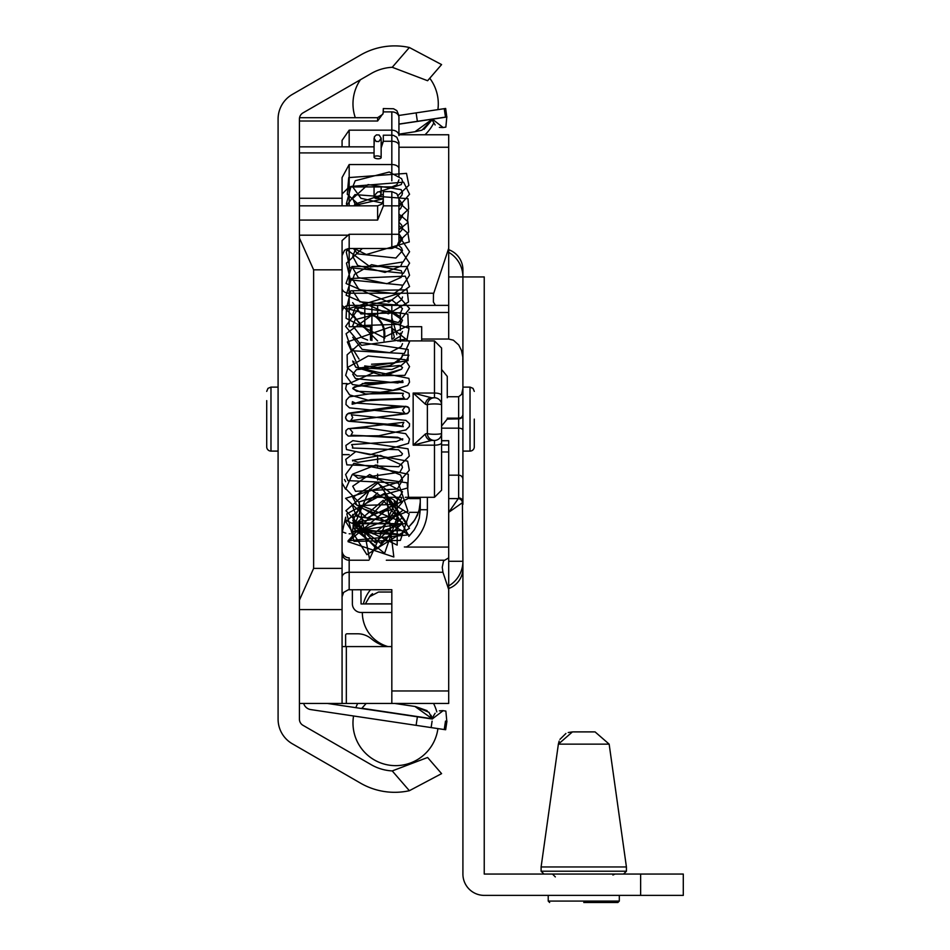 <?xml version="1.0" encoding="UTF-8"?>
<svg xmlns="http://www.w3.org/2000/svg" width="950" height="950" viewBox="0 0 950 950"><rect width="100%" height="100%" fill="white"/><g stroke="black" fill="none" stroke-linecap="round" stroke-linejoin="round"><path stroke-width="1.43" d="M462.911 490.2L462.911 348.021M462.911 504.414L462.911 502.027A4.263 4.121 180 0 0 458.648 497.907L458.648 396.744L461.664 394.321L462.911 388.479L462.828 357.081L461.51 350.538L458.755 344.992L453.387 340.183L448.697 339.043L421.681 339.043L421.681 326.693L408.405 326.693M448.697 588.501A21.328 21.328 0 0 0 462.911 568.385L462.911 561.284A28.441 28.441 0 0 1 448.697 585.913A28.441 28.441 0 0 0 462.911 561.284L462.424 502.716A4.263 3.99 -135 0 0 458.316 498.596L458.648 497.907M640.633 874.059L683.288 874.059L683.288 895.387L640.633 895.387L640.633 874.059L484.239 874.059L484.239 276.937L462.911 276.937A28.441 28.441 0 0 0 448.697 252.308A28.441 28.441 0 0 1 462.911 276.937L462.911 269.824A21.328 21.328 0 0 0 448.697 249.719M400.354 312.479L400.354 330.505M400.354 333.141L400.354 341.537M421.681 340.907L421.681 339.043M447.272 396.744L458.648 396.744M462.424 502.716L448.697 512.335L458.316 498.596L448.697 498.596M462.911 388.479L462.911 414.746A4.263 4.121 0 0 1 458.648 418.867L447.272 419.104M462.911 396.874L462.911 359.753M462.911 343.045L462.911 502.027M462.911 493.038L462.911 345.171M448.697 276.937L462.911 276.937L462.911 359.349M427.369 497.301L427.369 509.723A43.308 42.655 90 0 1 406.315 547.069L448.697 547.069L448.697 557.852L443.519 560.939L442.261 567.269L442.949 572.256L448.697 589.499L448.697 703.451L391.827 703.451L391.827 589.712L374.763 589.712M474.287 437.594L474.287 446.832A4.263 4.263 0 0 1 470.024 451.096L470.024 387.113L462.911 387.113M474.287 446.832L474.287 419.104M640.633 895.387L484.239 895.387A21.328 21.328 0 0 1 462.911 874.059L462.911 561.284L448.697 561.284M583.763 902.5L617.88 902.5L583.763 902.5M573.123 731.892L594.403 731.892M568.207 732.545L572.446 731.892L558.374 744.135L541.108 866.958L626.418 866.958L609.152 744.135L595.068 731.892L609.152 744.135L558.374 744.135L559.146 741.095M361.131 529.934L362.615 529.079M384.002 340.907L384.002 333.806A21.328 21.328 0 0 0 373.35 315.329L371.925 314.509M386.258 646.582A39.805 39.805 0 0 1 371.284 638.744A21.328 21.328 0 0 0 357.604 633.793L347.047 633.793A1.425 1.425 0 0 0 345.622 635.217L345.622 646.582M384.774 338.2L384.774 333.806A21.328 21.328 0 0 0 373.932 315.234L371.925 314.094M392.314 339.269L394.381 337.202L391.827 327.667L391.827 339.15M391.827 327.667L391.827 317.621L396.803 334.768M394.678 312.479L391.827 312.479L391.827 317.621M391.994 509.912L392.635 507.537M394.167 501.814L394.381 501.018M429.768 78.244A42.655 42.655 0 0 1 437.891 109.63A42.655 42.655 0 0 0 429.768 78.244A42.655 42.655 0 0 1 437.891 109.63A42.655 42.655 0 0 0 429.768 78.244L441.584 64.588L409.367 47.5L441.584 64.588L427.607 80.726L392.231 67.284L409.367 47.5A68.246 68.246 0 0 0 360.549 55.041L292.303 94.442A28.441 28.441 0 0 0 278.089 119.071L278.089 719.15A28.441 28.441 0 0 0 292.303 743.767L360.549 783.168A68.246 68.246 0 0 0 409.367 790.709L441.584 773.633L409.367 790.709L392.231 770.925L427.607 757.482L441.584 773.633M392.231 770.925A46.918 46.918 0 0 1 371.213 764.703L302.967 725.301A7.113 7.113 0 0 1 299.416 719.15L299.416 119.071A7.113 7.113 0 0 1 302.967 112.907L371.213 73.506A46.918 46.918 0 0 1 392.231 67.284M378.444 592.04L369.574 596.707L365.334 603.939M369.621 596.624L370.844 595.044L369.621 596.624M370.999 594.89L372.519 593.679M391.827 592.028L378.991 592.028M391.827 603.939L361.048 603.939L360.905 589.712M352.379 603.796L352.379 589.712L352.379 603.796A8.669 8.669 0 0 0 361.048 612.465L365.334 612.465M361.048 612.465L391.827 612.465M386.068 529.791L379.323 533.686M380.784 305.366L391.827 311.742M393.098 312.479L400.354 316.671M432.416 719.031L327.441 703.451M443.139 710.683L445.859 711.087L443.139 710.683L432.452 718.806M432.096 721.145L431.134 727.581M431.027 715.255L432.214 718.782L414.948 706.467L394.772 703.451L414.948 706.467L428.949 712.298L432.262 719.008L428.949 712.298M361.879 708.261L432.214 718.782M445.859 127.122L446.797 117.028L432.416 119.177L443.139 127.526L445.859 127.122L443.139 127.526M442.89 127.561L439.363 127.371M435.147 124.961L432.903 121.291M432.452 119.415L423.961 129.39M421.824 130.209L414.948 131.741L432.262 119.201L398.941 124.177M398.941 134.14L414.948 131.741L398.941 134.14M442.783 710.636L439.363 710.849L442.783 710.636M435.147 713.248L432.903 716.918L435.147 713.248M427.12 710.659L415.411 706.539L427.12 710.659M432.582 120.139L432.844 121.101M421.931 130.174L432.202 119.51M366.201 703.451L361.914 708.201M398.941 124.07L446.916 116.897L445.503 117.111L444.232 108.68L398.929 115.449M303.679 703.451A8.669 8.669 0 0 0 310.709 709.579L444.232 729.541L445.503 721.097L446.916 721.311L445.657 729.742L444.232 729.541L445.657 729.742M444.232 108.68L445.657 108.466L444.232 108.68M342.071 596.826L343.615 592.396L348.377 589.76L391.827 589.712L391.827 656.106M345.836 533.176L342.083 531.751M342.071 550.632A7.22 7.113 90 0 0 349.173 557.852L349.173 560.227A7.113 7.006 0 0 1 342.071 553.221M404.356 546.974L406.279 546.986M391.827 703.451L342.071 703.451L342.071 240.576L349.173 234.282L349.173 305.366A7.113 7.113 0 0 0 342.404 310.294A7.113 7.113 0 0 1 349.173 305.366L448.697 305.366L448.697 248.318L433.461 294.144L433.39 302.041L435.397 305.366M398.941 134.757L448.697 134.757L448.697 248.318M342.071 146.846L342.071 140.374L349.173 130.162L391.827 130.162L391.827 111.886A7.113 5.451 180 0 1 398.941 117.325L398.941 135.613A7.113 5.451 180 0 0 391.827 130.162L391.827 141.265L391.827 135.197L393.549 135.411L396.851 137.275L398.941 142.31L398.941 176.783M342.071 205.841L342.071 177.567L349.173 164.552L391.827 164.552A7.113 4.073 0 0 1 398.941 168.625M299.416 238.034L313.631 269.824L313.631 568.385L299.416 600.186M448.697 589.499L448.697 557.852M441.584 440.788L448.697 440.681L448.697 547.069M448.697 305.366L448.697 312.479L408.963 312.479M342.071 646.582L391.827 646.582M427.369 509.723L420.256 509.723L420.256 497.301M408.821 536.406L414.259 529.91L417.276 524.281L419.282 518.201L420.256 509.723M409.557 526.051L414.794 519.947L418.938 511.1L420.256 502.063L419.746 507.787L417.478 515.138L413.523 521.811L409.557 526.158M398.941 241.383L396.851 246.418L391.827 248.496L391.827 234.282L398.941 234.282L398.941 241.383L398.941 198.74L398.941 205.841L391.827 205.841L391.827 191.627L383.301 191.627L383.301 206.138L377.613 220.067L377.613 205.841L381.603 204.214L383.301 200.153M398.941 145.338A7.113 4.073 180 0 0 391.827 141.265L383.301 141.265L383.301 135.197L383.301 141.491L381.152 147.915M391.827 111.886L383.301 111.886L383.301 108.561L383.123 113.359L377.613 121.018L377.613 117.693L377.613 121.018L299.416 121.018L299.416 119.071M398.941 128.226L398.941 117.325M348.543 235.184L299.416 235.184M398.941 153.496L398.941 142.31M342.071 198.253L299.416 198.253M342.404 310.294A7.113 7.113 0 0 1 349.173 305.366L349.173 326.693L370.5 326.693L370.5 340.195M342.071 454.646L349.196 454.646M377.613 383.562L362.271 383.562M347.106 383.562L342.071 383.562M391.827 312.479L391.827 305.366M425.434 433.948A7.113 6.163 90 0 0 431.573 440.432L413.155 445.17L425.434 433.948L427.369 433.319L427.369 404.89L425.434 404.261A7.113 6.163 -90 0 1 431.573 397.777L434.483 397.777L434.483 340.907L441.584 348.021L441.584 404.89A7.113 7.113 0 0 0 434.483 397.777A7.113 7.113 0 0 0 427.369 404.89A7.113 0.95 0 0 1 434.483 403.94A7.113 0.95 0 0 1 441.584 404.89L441.584 490.2L434.483 497.301L434.483 440.432L431.573 440.432M425.434 404.261L413.155 393.039L431.573 397.777M427.369 433.319A7.113 7.113 0 0 0 434.483 440.432A7.113 7.113 0 0 0 441.584 433.319A7.113 0.95 180 0 1 434.483 434.269A7.113 0.95 180 0 1 427.369 433.319A7.113 7.113 0 0 0 434.483 440.432A7.113 7.113 0 0 0 441.584 433.319M441.584 419.104L441.584 486.637M342.071 703.451L299.416 703.451M266.712 400.627L266.712 446.832A4.263 4.263 0 0 0 270.976 451.096L278.089 451.096M266.712 446.832L266.712 437.594M345.693 481.721L344.529 479.536M342.071 483.051L345.61 489.202M371.925 305.366L371.925 340.456M447.272 397.741L447.272 376.414L447.272 397.741M345.705 517.18L345.788 522.084M367.579 541.274L366.011 540.408M364.717 365.928L377.387 367.484L389.738 365.596L398.632 360.976L401.541 357.794L402.491 354.908M401.66 357.616L402.812 355.169L408.88 355.169L406.113 361.202L401.446 365.299L391.816 369.538L359.896 367.745M353.056 362.389L354.017 361.748M377.72 191.947L374.146 195.771L375.036 198.229L378.468 197.659L381.057 194.132L380.226 191.757L377.72 191.947M376.105 158.531A3.551 1.413 4.5 0 1 374.062 157.142A3.551 1.413 4.5 0 1 377.554 155.942A3.551 1.413 4.5 0 1 381.152 157.581A3.551 1.413 4.5 0 1 376.105 158.531M418.546 512.335L409.581 512.335M409.616 498.596L420.256 498.596M448.697 475.178L458.648 475.178A4.263 4.121 180 0 1 462.911 479.299M441.584 428.153L458.648 428.153A4.263 2.138 180 0 1 462.911 430.279M447.272 418.867L458.648 418.867M447.272 418.154L458.648 418.154A4.263 3.693 180 0 0 462.911 414.461M448.697 339.043L448.697 312.479M541.108 866.958L541.108 871.221L626.418 871.221L626.418 866.958M548.221 895.387L548.221 901.075L549.646 902.5L548.221 901.075L619.305 901.075L617.88 902.5L619.305 901.075L619.305 895.387M377.613 317.858L377.613 305.366M391.827 603.844L365.512 603.844M417.371 716.894L416.112 725.337M417.371 121.315L416.112 112.884M368.933 560.227L349.173 560.227L349.173 572.256A7.113 5.023 0 0 0 342.071 577.279M442.949 572.256L349.173 572.256L349.173 589.712M349.173 533.793L350.312 533.793M391.827 690.959L448.697 690.959M386.317 560.227L444.208 560.227M433.723 293.229L349.173 293.229A7.113 5.023 0 0 1 342.071 288.206M349.173 164.552L349.173 205.841M398.941 147.25L448.697 147.25M342.071 609.591L299.416 609.591M342.071 568.385L313.631 568.385M346.334 646.582L346.334 703.451M448.697 451.974L441.584 451.974M448.697 444.968L441.584 444.968M349.173 130.162L349.173 146.846M349.173 234.282L391.827 234.282L391.827 205.841L383.301 205.841M299.416 220.067L377.613 220.067M391.827 180.856L391.827 141.265M299.416 152.902L374.062 152.902M398.941 179.811L396.851 184.846L391.827 186.924L349.173 186.924L349.173 180.856M377.613 455.169L377.613 462.876M377.613 465.037L377.613 467.839M377.613 474.109L377.613 479.976M441.584 442.807A7.113 2.375 0 0 1 434.483 445.17L413.155 445.17L413.155 393.039L434.483 393.039A7.113 2.375 180 0 1 441.584 395.414M342.071 269.824L313.631 269.824M278.089 387.113L270.976 387.113L270.976 451.096M364.812 326.693L364.812 305.366M458.648 419.104L461.664 417.858L462.911 414.841M470.024 451.096L462.911 451.096M470.024 387.113L473.017 388.348L474.287 391.388M559.93 739.373L565.927 733.471M541.108 871.221L543.958 874.059M626.418 871.221L623.568 874.059M555.322 876.909L552.484 874.059M612.904 875.033L615.042 874.059M353.554 715.979A42.655 42.655 0 0 0 353.447 716.692A42.655 42.655 0 0 1 353.554 715.979A42.655 42.655 0 0 0 353.447 716.692A42.655 42.655 0 0 1 353.554 715.979A42.655 42.655 0 0 0 353.447 716.692A42.655 42.655 0 0 1 353.554 715.979A42.655 42.655 0 0 0 353.447 716.692A42.655 42.655 0 0 1 353.554 715.979A42.655 42.655 0 0 0 389.678 765.225A42.655 42.655 0 0 0 437.914 728.591A42.655 42.655 0 0 1 389.678 765.225A42.655 42.655 0 0 1 353.447 716.692A42.655 42.655 0 0 0 389.678 765.225A42.655 42.655 0 0 0 437.914 728.591A42.655 42.655 0 0 1 389.678 765.225A42.655 42.655 0 0 1 353.447 716.692A42.655 42.655 0 0 0 389.678 765.225A42.655 42.655 0 0 0 437.914 728.591A42.655 42.655 0 0 1 389.678 765.225A42.655 42.655 0 0 1 353.447 716.692A42.655 42.655 0 0 0 389.678 765.225A42.655 42.655 0 0 0 437.914 728.591A42.655 42.655 0 0 1 389.678 765.225A42.655 42.655 0 0 1 353.447 716.692A42.655 42.655 0 0 0 389.678 765.225A42.655 42.655 0 0 0 437.914 728.591M436.822 711.918A42.655 42.655 0 0 0 433.544 703.451A42.655 42.655 0 0 1 436.822 711.918A42.655 42.655 0 0 0 433.544 703.451A42.655 42.655 0 0 1 436.822 711.918A42.655 42.655 0 0 0 433.544 703.451A42.655 42.655 0 0 1 436.822 711.918A42.655 42.655 0 0 0 433.544 703.451A42.655 42.655 0 0 1 436.822 711.918A42.655 42.655 0 0 0 433.544 703.451M357.711 703.451A42.655 42.655 0 0 0 355.811 707.703A42.655 42.655 0 0 1 357.711 703.451A42.655 42.655 0 0 0 355.811 707.703A42.655 42.655 0 0 1 357.711 703.451A42.655 42.655 0 0 0 355.811 707.703A42.655 42.655 0 0 1 357.711 703.451A42.655 42.655 0 0 0 355.811 707.703A42.655 42.655 0 0 1 357.711 703.451A42.655 42.655 0 0 0 355.811 707.703M353.447 97.518A42.655 42.655 0 0 0 355.3 117.693A42.655 42.655 0 0 1 353.447 97.518A42.655 42.655 0 0 0 355.3 117.693A42.655 42.655 0 0 1 360.43 79.741A42.655 42.655 0 0 0 353.447 97.518A42.655 42.655 0 0 1 360.43 79.741A42.655 42.655 0 0 0 353.447 97.518M424.994 134.757A42.655 42.655 0 0 0 433.699 123.061A42.655 42.655 0 0 1 424.994 134.757A42.655 42.655 0 0 0 433.699 123.061A42.655 42.655 0 0 1 424.994 134.757M362.33 612.465A35.542 35.542 0 0 0 387.921 646.582A35.542 35.542 0 0 1 362.33 612.465A35.542 35.542 0 0 0 387.921 646.582M370.559 589.712A35.542 35.542 0 0 0 363.363 603.939A35.542 35.542 0 0 1 370.559 589.712A35.542 35.542 0 0 0 363.363 603.939M445.859 711.087L446.797 721.181M446.797 117.028L445.657 108.466M441.584 440.681L448.697 440.681M374.062 157.13L374.062 138.225L376.105 141.443L378.812 141.562L381.152 138.213L381.152 145.599L383.301 141.158M382.85 114.226L377.613 117.693L299.547 117.693M383.301 108.561L393.549 108.763L396.851 110.639L398.941 115.663M391.827 191.627L396.851 193.705L398.941 198.74M391.827 248.496L349.173 248.496L344.517 250.242L342.071 255.609M349.173 186.924L342.071 194.037M345.693 517.216L342.071 532.843M377.613 340.907L342.071 305.366M396.423 525.742L395.343 525.742M434.483 340.907L397.599 340.907M434.483 497.301L405.377 497.301M401.316 497.301L377.613 497.301M391.827 135.197L383.301 135.197M299.416 205.841L377.613 205.841M299.416 146.846L374.062 146.846L374.407 136.705L376.426 134.876L379.133 135.007L381.152 138.213L381.152 157.593M270.976 387.113L267.983 388.348L266.712 391.388M441.584 426.039L447.272 419.069M441.584 369.455L447.272 376.414M357.568 527.024L357.034 526.312M392.124 527.499L384.643 530.468L378.801 531.133M364.919 521.586L357.319 514.936M401.743 497.812L400.294 501.351M392.694 509.485L375.321 513.273L363.411 508.879M398.062 498.097L399.546 500.163M389.013 497.301L393.609 499.843M394.155 500.246L397.053 502.823M352.676 361L355.858 367.306L381.294 375.084L401.541 369.229L402.539 367.484L401.517 369.253L388.016 374.585L355.668 367.116L352.676 361M402.539 367.472L399.463 365.489L356.476 369.621L352.735 374.253L355.502 378.575L397.884 383.04L402.622 380.594L402.99 382.494L399.428 381.211L354.576 386.733L352.735 388.218L353.281 389.049L365.524 393.977L403.394 393.312L402.479 395.521L403.394 393.312L356.642 391.258L352.711 388.324L365.489 382.707L402.99 382.494L402.491 381.259M352.735 402.788L352.153 404.249L362.294 401.066L404.308 398.371L402.479 395.521L404.308 398.371L370.821 399.606L352.153 404.249L352.426 401.648L355.146 402.99L405.294 406.481L402.503 410.162L404.854 413.416L349.469 407.847L345.954 404.51L346.251 400.152L349.315 396.839L400.235 389.381L409.094 393.395L409.497 396.364L407.301 399.142L368.303 400.247L349.6 394.891L345.657 388.93L346.441 384.738L375.654 371.782L408.88 378.373L409.533 382.09L407.657 385.474L392.979 390.236L352.45 384.524L345.681 375.298L348.128 367.128L368.184 355.965L405.211 359.694L409.557 366.605L404.843 375.369L356.915 376.022L347.379 367.745L347.118 354.813L361.036 342.487L408.168 349.505L408.061 360.644L360.299 367.923M352.723 417.561L350.657 420.66L352.723 417.561L351.334 414.794L405.959 420.399L409.545 423.712L409.391 426.431L405.971 429.923L378.86 435.753L348.223 436.05L345.824 433.663L345.99 430.504L348.139 428.64L366.498 427.904L405.674 433.639L409.497 438.995L408.464 443.377L370.013 454.706L346.477 449.528L345.895 445.407L352.866 440.657L408.013 448.816L409.284 456.107L398.632 466.723L346.869 464.871L345.764 459.396L355.799 451.571L407.657 461.154L409.308 470.262L398.098 483.027L347.949 480.605L345.634 474.537L353.887 463.279L408.274 474.216L407.799 487.908L358.637 502.016L345.836 488.763L352.117 474.715L407.111 482.802L408.619 498.322L366.771 518.094L345.622 498.311L398.145 482.291L407.942 511.242L363.446 529.376L345.907 510.684L378.112 482.707L406.885 523.296L351.749 531.454L369.74 489.036L409.189 513.926L400.378 540.408L354.006 541.357L346.821 513.855L384.299 493.525L407.966 534.221L355.442 504.141L408.832 534.838L348.044 540.847L386.769 498.619L393.834 556.985L348.08 541.702L395.259 502.503L369.526 559.17L358.922 501.98L377.613 495.853M387.529 497.301L409.462 528.271L366.89 554.669L345.812 521.74L377.613 492.979M394.856 497.301L397.314 498.904L397.171 545.098L345.634 520.196M402.539 424.899L403.275 426.681L396.613 424.864L348.709 421.277L346.714 420.221L345.622 417.62L346.56 414.782L348.638 413.179L393.906 406.647L407.657 406.731L408.892 407.811L409.367 411.445L407.146 413.678L350.657 420.66L407.811 413.333L409.474 411.065L409.022 408.025L405.947 406.291L347.569 413.808L345.657 416.943L345.788 418.653L347.712 420.933L403.275 426.681L402.539 424.899L403.845 422.311L349.541 428.569L352.652 432.333L351.001 435.183L397.753 437.273L402.551 440.04L402.729 438.781L396.506 441.524L351.666 444.588L352.794 446.844L352.402 448.02L398.537 449.754L402.479 453.756L401.506 455.359L357.877 462.329L352.521 460.216L352.699 460.999L353.246 460.263L380.558 455.418L401.731 464.978L402.491 467.483L399.867 472.209L358.15 478.277L352.735 474.086L375.915 464.966L400.627 475.012L402.479 480.189M402.491 480.201L397.242 489.06L355.514 491.328L352.723 486.222L369.633 474.525L402.503 491.767L395.022 504.45L357.188 505.578L352.723 497.349L376.509 482.256L402.479 501.968M402.479 501.992L386.65 521.277L356.428 516.254L352.747 506.623M402.468 510.577L373.421 533.983L356.25 525.504L352.735 514.472M402.468 517.453L375.191 542.711L352.771 520.481L360.858 505.329L402.408 522.168L376.77 549.064L352.854 523.818M352.866 523.735L402.171 523.818L353.519 522.714L397.907 514.947L384.596 553.327L352.782 527.832L401.779 534.743M401.743 534.898L353.032 531.822L402.123 530.516M352.818 526.027L383.23 500.317L402.444 523.367L380.428 543.151L352.973 522.357M402.479 439.672L399.416 437.938L351.001 435.183L352.652 432.333M382.458 203.134L360.929 198.289L352.747 186.889L355.229 180.737L389.274 172.021L401.613 178.683L402.503 181.153L401.256 184.585L379.442 191.591M398.929 198.396L401.838 195.332L402.503 192.945L401.149 189.608L368.042 184.585L352.723 198.479L355.822 205.841M398.941 209.962L400.627 208.501L402.491 204.357L398.941 199.096M398.941 221.528L402.503 215.899M398.941 233.106L401.755 230.149L402.515 227.62L401.553 224.912L398.941 222.241M371.474 248.496L389.797 248.496M397.575 245.575L402.491 239.091L398.941 233.807M353.436 248.496L357.616 253.864L395.877 258.044L402.491 250.681L401.565 248.009L398.074 244.791M356.796 248.496L355.062 250.384L352.723 256.31L357.616 265.43L385.011 272.401L400.758 266.202L402.491 262.236M352.723 267.9L358.281 277.531L386.899 283.741L401.126 277.353L402.491 273.837L401.244 270.714L371.581 264.67L354.469 274.36L352.723 279.454L359.041 289.667L394.119 293.491L401.779 287.981L402.491 285.404M352.735 291.021L359.907 301.827L394.618 304.867L401.684 299.701L402.491 296.994M352.676 302.611L360.905 313.916L400.603 312.74L402.479 308.536L391.792 299.915L355.086 308.204L352.735 314.165L360.893 325.565L400.591 324.247L402.503 320.114L389.001 310.804L355.157 319.687L352.735 325.743L362.009 337.749L367.662 340.076M394.179 339.744L400.093 336.324L402.479 331.538M352.735 337.286L362.128 349.374L389.726 352.64L401.256 346.584L402.503 343.639M352.747 348.887L359.041 359.064M371.533 364.23L394.298 362.864L401.613 357.675M375.856 198.467L383.301 198.621M398.109 195.403L408.892 185.286L406.517 173.375L348.733 177.591L347.272 194.251L360.062 205.841M398.941 206.578L409.557 194.227L403.619 182.198L350.978 186.426L346.406 203.751L347.261 205.841M398.941 218.156L408.702 208.988L408.013 198.692L354.979 194.596L346.275 205.841M398.941 229.722L407.431 222.906L408.346 210.852L398.941 202.504M383.301 198.859L357.034 204.832L355.466 205.841M398.941 241.312L408.749 232.014L407.93 221.694L398.941 214.059M354.017 248.496L366.344 254.517L409.284 241.917L407.942 233.284L398.941 225.625M346.168 249.161L370.488 267.104L403.18 261.927L409.569 251.714L400.306 237.904L398.941 237.191M347.747 248.639L346.287 252.118L349.838 267.651L403.465 273.291L409.581 263.114L400.294 249.458L395.604 247.416M362.354 248.496L346.465 263.114L350.431 279.906L403.002 285.202L409.533 275.298L406.992 266.558L351.916 266.511L346.061 283.48L388.835 302.195L409.557 286.532L405.27 276.177L351.512 278.469L346.109 295.236L388.348 313.844L408.5 302.005L407.099 289.845L350.799 290.783L346.512 308.37L398.311 322.596L409.593 308.596L396.767 294.132L346.465 309.367L346.097 318.298L383.61 337.476L408.286 325.589L407.847 314.106L358.934 307.919L345.634 326.396L361.475 345.361L407.158 339.008L409.034 328.296L371.711 315.305L346.085 333.711L351.785 350.752L404.344 353.566L409.521 341.858L390.379 326.99L347.344 341.941L358.435 367.009M383.301 194.382L355.062 204.119L353.923 205.841M381.152 193.349L381.152 186.924M374.062 196.46L374.062 186.924"/></g></svg>
